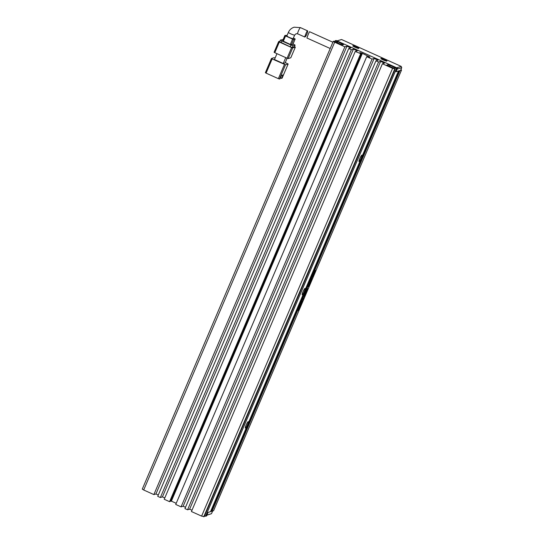 <?xml version="1.0" encoding="UTF-8"?>
<svg xmlns="http://www.w3.org/2000/svg" width="544" height="544" viewBox="0 0 544 544"><rect width="100%" height="100%" fill="white"/><g stroke="black" fill="none" stroke-linecap="round" stroke-linejoin="round"><path stroke-width="0.82" d="M386.872 61.105A3.312 0.435 -156.9 0 1 383.683 60.139A3.312 0.435 -156.9 0 1 380.848 58.521A3.312 0.435 -156.9 0 1 380.902 58.412A3.312 0.435 -156.9 0 1 384.492 59.554A3.312 0.435 -156.9 0 1 386.886 61.098A3.312 0.435 -156.9 0 1 386.872 61.105M358.788 48.443A3.312 0.435 -156.9 0 1 355.599 47.478A3.312 0.435 -156.9 0 1 352.764 45.859A3.312 0.435 -156.9 0 1 352.818 45.75A3.312 0.435 -156.9 0 1 356.408 46.886A3.312 0.435 -156.9 0 1 358.802 48.436A3.312 0.435 -156.9 0 1 358.788 48.443M341.55 39.508L337.001 40.875L396.678 67.782L401.227 66.416L341.55 39.508M401.724 67.701L400.588 70.366L396.039 71.733L397.174 69.068L401.724 67.701L401.227 66.416M211.494 513.699L206.944 515.066L208.08 512.4L210.521 511.666L398.48 70.999L396.039 71.733L397.555 68.177L396.542 68.483L205.55 516.256L206.564 515.957L208.08 512.4L212.629 511.034L211.494 513.699L206.883 515.195M286.953 35.856A3.407 0.442 23.1 0 0 286.892 35.904A3.407 0.442 23.1 0 0 289.605 37.55A3.407 0.442 23.1 0 0 293.1 38.631A3.407 0.442 23.1 0 0 293.162 38.583L294.678 35.027A3.407 0.442 -156.9 0 1 294.61 35.074A3.407 0.442 -156.9 0 1 291.122 33.993A3.407 0.442 -156.9 0 1 288.402 32.354C289.558 29.784 291.468 28.064 294.148 27.2L300.485 27.628A3.407 0.524 -65.7 0 1 300.533 27.683M307.346 30.756L300.485 27.628A3.407 0.524 -65.7 0 0 300.404 27.622A3.407 0.524 -65.7 0 0 298.513 30.722A3.407 0.524 -65.7 0 0 297.677 33.844L304.735 36.992C304.307 37.665 306.884 30.96 307.346 30.756C308.584 30.444 306.007 37.155 304.735 36.992M284.43 64.45L278.372 78.669L266.084 73.127L272.15 58.915L285.498 64.79L288.13 64.002L282.064 78.22L281.506 78.384L282.955 74.977L281.452 75.426L279.997 78.839L279.439 79.009L285.498 64.79M287.116 58.249L285.124 62.927L283.24 63.492L274.468 59.534L276.964 53.672M272.15 58.915L271.442 58.473L265.377 72.692L271.442 58.473L274.088 57.671L275.121 57.997M285.274 62.574L288.13 64.002M265.377 72.692L266.084 73.127M278.372 78.669L279.439 79.009M285.743 57.63L283.24 63.492M290.782 57.786L288.15 58.575L292.699 47.913L295.331 47.124L290.795 57.746M287.089 58.235L274.802 52.693L279.344 42.031L291.632 47.573L287.089 58.235L288.15 58.575M278.644 41.616L274.094 52.258L274.802 52.693M280.405 77.894L281.506 78.384M295.331 47.124L294.454 46.587M279.929 41.201L278.637 41.596L274.094 52.258M279.698 41.793L290.204 46.818L292.332 47.491L294.318 46.832M279.344 42.031L278.637 41.596M292.699 47.913L291.632 47.573M293.066 43.955L295.086 45.104L294.29 46.906M292.332 47.491L293.094 45.716L295.045 45.132M293.094 45.716L290.965 45.036L290.204 46.818M281.078 42.697L281.833 40.922L290.965 45.036M281.833 40.922L280.418 40.045L283.132 39.569M284.872 35.53L282.594 40.834L290.319 44.438L291.387 44.778L292.91 44.316L295.181 38.984L292.89 44.329M291.387 44.778L293.665 39.447L295.168 38.998M283.302 41.276L285.573 35.945L292.597 39.107L290.319 44.438M287.164 35.258L284.866 35.503L282.594 40.834M295.181 38.984L293.386 38.053M285.573 35.945L284.866 35.503M293.665 39.447L292.597 39.107M309.713 31.824L309.57 31.756C309.108 31.953 306.558 38.672 306.979 38.005M302.274 294.794A3.509 0.537 -65.7 0 1 302.138 294.719A3.509 0.537 -65.7 0 1 303.151 291.373A3.509 0.537 -65.7 0 1 304.987 288.402A3.509 0.537 -65.7 0 1 305 288.395A3.509 0.537 -65.7 0 1 304.314 291.387A3.509 0.537 -65.7 0 1 302.274 294.794M245.432 428.06A3.509 0.537 -65.7 0 1 245.296 427.985A3.509 0.537 -65.7 0 1 246.303 424.64A3.509 0.537 -65.7 0 1 248.146 421.668A3.509 0.537 -65.7 0 1 248.159 421.661A3.509 0.537 -65.7 0 1 247.472 424.653A3.509 0.537 -65.7 0 1 245.432 428.06M359.115 161.527A3.509 0.537 -65.7 0 1 358.979 161.452A3.509 0.537 -65.7 0 1 359.992 158.107A3.509 0.537 -65.7 0 1 361.828 155.135A3.509 0.537 -65.7 0 1 361.848 155.128A3.509 0.537 -65.7 0 1 361.155 158.12A3.509 0.537 -65.7 0 1 359.115 161.527M397.555 68.177L336.124 40.48L335.111 40.786L334.757 41.616M400.921 69.591L401.526 70.067L399.983 70.55L212.024 511.217L213.561 510.694M212.024 511.217L211.616 511.027M211.086 511.496L399.425 70.72L211.086 511.496L210.671 511.312M205.55 516.256L204.585 515.828M382.425 63.757L191.434 511.53L201.613 516.12L204.231 516.65L395.223 68.877L392.605 68.347L382.425 63.757L384.492 63.138L380.63 61.397L378.563 62.016L375.931 60.826L377.998 60.207L374.136 58.466L372.069 59.085L366.717 56.671L368.961 57.317L369.9 57.038L368.145 56.243L367.894 56.834M191.991 510.231L189.638 509.17L187.571 509.789L184.94 508.606L375.931 60.826M185.497 507.3L183.144 506.24L181.077 506.858L175.726 504.451L366.717 56.671M176.208 503.309L171.387 501.133L362.379 53.36L360.244 52.686L359.305 52.965L361.06 53.761L170.068 501.534L169.578 501.677L164.227 499.263L355.218 51.49L357.286 50.871L353.423 49.13L351.356 49.749L160.364 497.522L157.733 496.339L348.724 48.559L350.792 47.94L346.929 46.199L344.862 46.818L334.682 42.228L333.268 41.351L333.792 41.181L342.217 44.975L343.536 44.581L337.77 41.698L337.212 43.003M170.32 500.942L171.387 501.133M164.784 497.964L162.432 496.903L160.364 497.522M158.29 495.033L155.938 493.972L153.87 494.591L143.691 490.001L334.682 42.228M142.31 489.097L143.691 490.001M336.933 42.881L337.389 41.813L335.111 40.786M337.389 41.813L337.77 41.698M348.724 48.559L351.356 49.749M361.06 53.761L355.218 51.49M368.145 56.243L362.379 53.36M395.223 68.877L386.798 65.083L388.117 64.688L390.245 65.362L396.542 68.483M301.39 302.287L302.328 302.002L302.716 301.097L301.777 301.376L301.39 302.287M300.812 303.736L301.213 303.634L301.104 304.62L300.172 306.449L301.628 302.682L300.281 304.851L299.894 306.449L301.179 303.613M298.506 309.556L299.492 307.054L298.119 310.495L299.989 306.993L298.486 309.55M299.411 307.856L299.438 308.536M314.867 270.776L312.038 277.406L312.929 277.134L315.5 271.64L315.704 270.524L314.867 270.776M302.818 300.594L304.511 296.895L303.79 298.302L302.988 298.547L302.593 299.472L303.396 299.227L302.818 300.594M304.728 295.134L304.388 296.541L306.102 293.155L305.164 293.44L304.728 295.134M307.244 290.51L307.632 288.592L306.272 290.802L305.871 292.72L307.142 290.469M308.754 285.736L310.542 282.744L308.795 284.886L308.414 286.647L308.944 286.484L309.346 285.559L308.482 285.641M308.292 286.661L309.101 285.634M311.209 279.371L311.617 279.262L311.488 280.296L310.542 282.207L311.617 280.255L312.018 278.338L310.624 280.609L310.4 282.268L311.549 279.235M393.904 68.286L394.257 67.456M344.862 46.818L153.87 494.591M155.938 493.972L346.929 46.199M162.432 496.903L353.423 49.13M360.57 53.904L169.578 501.677M359.992 53.278L360.244 52.686M181.077 506.858L372.069 59.085M183.144 506.24L374.136 58.466M189.638 509.17L380.63 61.397M378.563 62.016L187.571 509.789M388.117 64.688L387.763 65.511M389.694 66.667L390.245 65.362M341.428 44.622L341.782 43.792M171.006 501.248L361.998 53.475M389.871 65.477L389.416 66.545M310.053 282.241L310.529 281.472M311.746 279.405L311.977 278.358M309.278 283.839L310.304 282.819M307.367 289.66L307.591 288.619M305.742 292.618L306.496 291.611M305.959 291.611L307.108 290.55L307.238 289.524L306.279 291.774M305.504 294.066L305.864 293.23M304.28 296.432L304.83 295.596M304.837 294.875L304.783 295.616L305.585 294.1L305.028 294.209M305.062 294.127L304.939 294.916M305.585 294.1L305.238 294.202M302.654 299.322L303.396 299.227M303.321 299.193L303.681 298.336M315.051 272.197L315.527 270.45M311.957 277.297L312.752 277.059L313.664 275.441M314.31 271.823L313.936 273.183L314.486 271.905L314.017 272.252M314.5 272.388L313.398 275.135L314.228 272.768M314.5 271.538L315.112 271.279L314.248 272.388M312.569 275.638L312.752 276.638L314.48 273.782C315.248 271.184 315.316 270.463 314.677 271.619L314.636 272.333M313.752 273.503L312.684 276.638M314.371 272.442L314.248 273.85C312.338 277.841 313.664 273.204 313.793 273.523L313.718 272.945M313.16 275.584L313.793 273.523M299.404 308.394L299.812 306.911M298.044 310.338L298.513 309.55M301.362 303.749L301.587 302.709M301.458 302.131L302.328 302.002M302.151 301.92L302.478 301.165M297.752 33.844A3.407 0.524 -65.7 0 1 297.677 33.844L296.106 33.735L294.678 35.027M213.527 510.762L401.492 70.094M201.613 516.12L392.605 68.347M203.742 516.8L394.733 69.027M282.084 78.207L288.15 63.988M295.351 47.11L290.802 57.773M295.086 45.104L294.324 46.879M280.418 40.045L279.664 41.82M288.402 32.354L286.892 35.904M309.652 31.756L332.887 42.235M306.911 38.005L330.215 48.511M213.568 510.734L401.526 70.067M142.276 489.124L333.268 41.351"/></g></svg>
